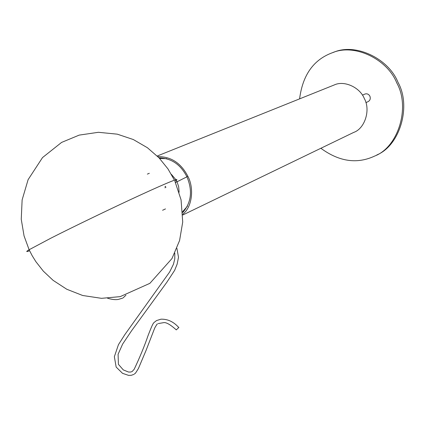 <?xml version="1.0" encoding="UTF-8"?>
<svg xmlns="http://www.w3.org/2000/svg" width="425" height="425" viewBox="0 0 425 425"><rect width="100%" height="100%" fill="white"/><g stroke="black" fill="none" stroke-linecap="round" stroke-linejoin="round"><path stroke-width="0.64" d="M182.718 212.553C191.393 202.528 192.775 190.586 186.873 176.726C180.614 164.502 171.323 158.196 159.003 157.813M182.819 214.986L353.733 132.393C364.772 128.685 370.855 110.006 364.337 98.568C359.996 87.476 344.335 80.139 334.268 84.952L333.784 85.143M182.798 214.205C192.291 207.018 194.262 188.132 187.834 176.237C180.997 163.057 170.999 156.517 157.84 156.623M187.51 206.104L182.665 211.65M159.609 158.451L166.743 158.658M299.593 98.871C302.664 74.959 313.623 59.569 332.472 52.7L333.811 52.227C355.81 42.723 388.71 58.735 397.997 82.323C411.549 106.372 399.861 145.594 376.821 154.944M332.472 52.7C354.498 43.185 387.446 59.234 396.753 82.87C410.577 107.318 398.209 147.114 374.797 156.002C357.191 164.289 339.214 161.712 320.864 148.277M178.521 327.755L176.295 329.89L178.521 327.755M364.852 94.09L364.969 94.037C367.078 93.431 368.719 94.143 369.893 96.172C370.733 98.642 370.127 100.47 368.066 101.649L365.882 102.627M187.834 176.237L186.873 176.726M177.018 181.794L186.92 176.821M174.425 180.147L167.976 168.911L159.056 157.866L147.422 147.735L133.285 139.522L117.284 134.167L98.403 132.297L79.209 135.107L61.583 142.417L42.521 157.579L28.103 179.669L22.127 199.915L21.25 219.263L24.055 235.907L29.118 249.741L32.141 255.627L35.865 261.646L43.329 271.145L53.136 280.367L66.783 289.255L82.662 295.492L101.49 298.329L120.179 296.634L149.876 283.337L171.982 258.543L179.584 240.513L182.718 221.999L181.061 199.824L174.866 181.093C182.681 176.407 167.429 182.575 141.583 194.48C114.803 206.736 72.308 227.242 50.851 238.191L29.118 249.741C25.792 251.759 25.952 252.099 29.596 250.75M165.495 186.331L164.985 186.713L165.607 186.559M175.419 182.304L176.975 181.703L175.498 182.484M165.941 187.287L164.911 187.808M157.229 156.012L334.268 84.952M183.712 211.56L182.697 212.107M159.248 158.068L160.097 157.765M176.975 181.703L178.659 186.655L179.122 192.227M165.484 208.909L162.584 210.263M176.949 181.645L176.21 180.232M175.876 179.658L171.397 174.377M147.347 174.112L149.318 173.288M178.904 327.659C173.682 321.773 167.689 318.952 160.937 319.191L156.533 320.572L153.935 322.596C153.096 323.845 153.053 322.713 148.107 335.458C144.574 345.828 139.931 357.106 134.183 369.283L132.111 371.556L130.565 372.045L128.536 372.04L123.293 369.904L118.41 364.321L118.086 354.285L122.644 344.053L131.585 330.746L166.77 282.365L174.643 270.353L177.151 264.116L178.5 257.247L176.906 248.327M158.18 323.595L163.795 322.623C166.318 322.262 170.483 324.684 176.295 329.89M133.832 374.42L131.256 375.312L128.589 375.381L122.527 373.325L116.158 367.067L114.362 356.692L118.442 344.67L124.849 334.608L169.644 271.984L173.432 264.276L174.781 258.878L174.803 253.141M122.607 298.143L118.49 299.365C115.977 299.965 112.354 299.598 107.615 298.27M157.34 324.116C157.484 323.404 156.623 324.679 154.758 327.93L146.099 350.322L138.417 368.507C134.056 375.642 135.692 372.523 134.358 374.074M125.954 295.168L123.123 297.856M364.969 94.037L362.419 95.147"/></g></svg>
